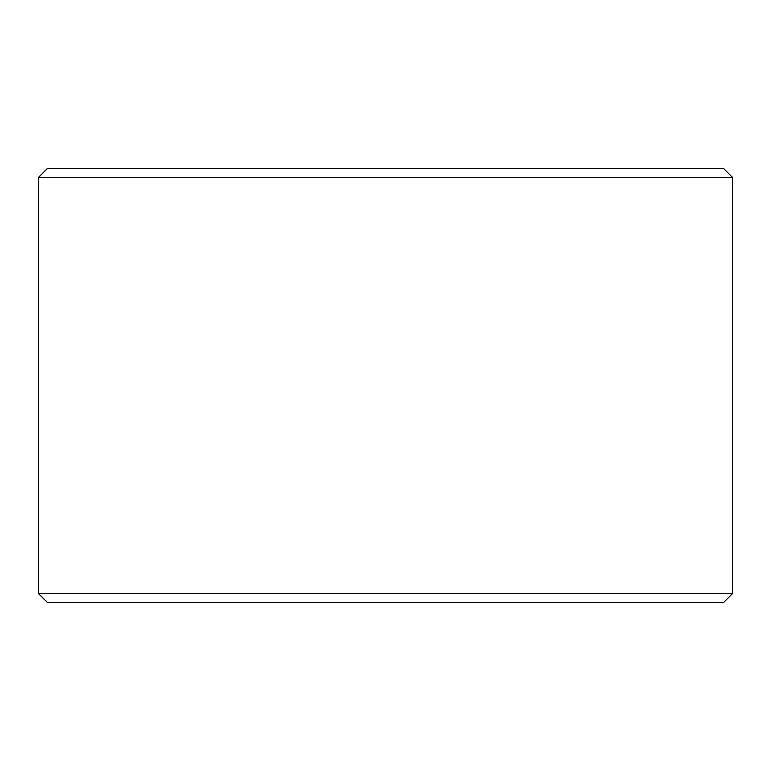 <?xml version="1.0" encoding="UTF-8"?>
<svg xmlns="http://www.w3.org/2000/svg" width="771" height="771" viewBox="0 0 771 771"><rect width="100%" height="100%" fill="white"/><g stroke="black" fill="none" stroke-linecap="round" stroke-linejoin="round"><path stroke-width="1.16" d="M38.598 593.67L47.272 602.344L38.55 593.67L38.55 177.33L47.224 168.656L723.776 168.656L732.45 177.33L38.598 177.33L38.598 593.67L732.45 593.67L732.45 177.33M47.272 168.656L38.598 177.33M47.272 602.344L723.776 602.344L732.45 593.67"/></g></svg>
